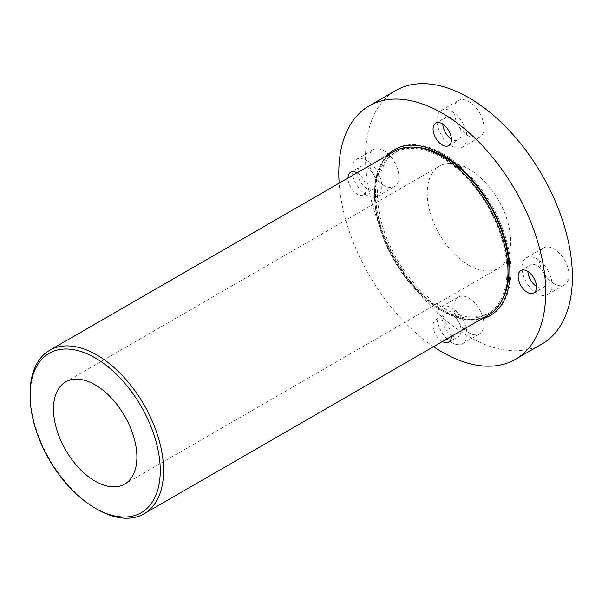 <?xml version="1.0" encoding="UTF-8"?>
<svg xmlns="http://www.w3.org/2000/svg" width="602" height="602" viewBox="0 0 602 602"><rect width="100%" height="100%" fill="white"/><g stroke="black" fill="none" stroke-linecap="round" stroke-linejoin="round"><path stroke-width="0.45" stroke-dasharray="3.01 2.26" d="M415.004 147.197A92.971 53.676 -120 0 0 396.763 151.538A92.971 53.676 -120 0 0 382.511 226.043A92.971 53.676 -120 0 0 443.245 307.968A92.971 53.676 -120 0 0 489.735 312.573A92.971 53.676 -120 0 0 502.61 298.946M441.243 309.127A92.971 53.676 -120 0 0 487.733 313.732A92.971 53.676 -120 0 0 501.985 239.227A92.971 53.676 -120 0 0 441.243 157.303A92.971 53.676 -120 0 0 394.762 152.697A92.971 53.676 -120 0 0 380.509 227.195A92.971 53.676 -120 0 0 441.243 309.127M386.845 155.625A95.808 55.316 -120 0 0 382.119 233.96A95.808 55.316 -120 0 0 442.244 310.858A95.808 55.316 -120 0 0 481.239 319.12M490.645 315.313A95.808 55.316 -120 0 0 491.149 315.027A95.808 55.316 -120 0 0 505.838 238.257A95.808 55.316 -120 0 0 443.245 153.834A95.808 55.316 -120 0 0 395.348 149.085A95.808 55.316 -120 0 0 394.844 149.379M387.846 155.053A95.808 55.316 -120 0 0 383.12 233.38A95.808 55.316 -120 0 0 443.245 310.286A95.808 55.316 -120 0 0 482.24 318.541M468.943 136.3A21.236 12.258 60 0 1 455.067 117.586A21.236 12.258 60 0 1 458.325 100.564A21.236 12.258 60 0 1 468.943 101.618A21.236 12.258 60 0 1 482.819 120.332A21.236 12.258 60 0 1 479.561 137.346A21.236 12.258 60 0 1 468.943 136.3M451.921 146.12A21.236 12.258 60 0 1 438.053 127.406A21.236 12.258 60 0 1 441.304 110.392A21.236 12.258 60 0 1 451.921 111.445A21.236 12.258 60 0 1 465.797 130.16A21.236 12.258 60 0 1 462.547 147.174A21.236 12.258 60 0 1 451.921 146.12M442.763 124.087A12.981 7.495 60 0 1 445.435 117.54A12.981 7.495 60 0 1 451.921 118.188A12.981 7.495 60 0 1 460.402 129.626A12.981 7.495 60 0 1 458.415 140.025A12.981 7.495 60 0 1 451.921 139.378A12.981 7.495 60 0 1 451.41 139.07M383.843 185.431A21.236 12.258 60 0 1 369.974 166.716A21.236 12.258 60 0 1 373.225 149.695A21.236 12.258 60 0 1 383.843 150.748A21.236 12.258 60 0 1 397.719 169.463A21.236 12.258 60 0 1 394.461 186.485A21.236 12.258 60 0 1 383.843 185.431M366.829 195.259A21.236 12.258 60 0 1 352.953 176.544A21.236 12.258 60 0 1 356.203 159.522A21.236 12.258 60 0 1 366.829 160.576A21.236 12.258 60 0 1 380.697 179.291A21.236 12.258 60 0 1 377.446 196.312A21.236 12.258 60 0 1 366.829 195.259M366.829 188.516A12.981 7.495 60 0 1 358.348 177.078A12.981 7.495 60 0 1 360.335 166.679A12.981 7.495 60 0 1 366.829 167.318A12.981 7.495 60 0 1 375.302 178.756A12.981 7.495 60 0 1 373.315 189.156A12.981 7.495 60 0 1 366.829 188.516M357.031 172.842A12.981 7.495 60 0 1 357.144 172.909A12.981 7.495 60 0 1 365.625 184.34A12.981 7.495 60 0 1 363.638 194.747A12.981 7.495 60 0 1 357.144 194.1A12.981 7.495 60 0 1 347.971 178.072M468.943 332.823A21.236 12.258 60 0 1 455.067 314.109A21.236 12.258 60 0 1 458.325 297.095A21.236 12.258 60 0 1 468.943 298.148A21.236 12.258 60 0 1 482.819 316.863A21.236 12.258 60 0 1 479.561 333.877A21.236 12.258 60 0 1 468.943 332.823M451.921 342.651A21.236 12.258 60 0 1 438.053 323.936A21.236 12.258 60 0 1 441.304 306.922A21.236 12.258 60 0 1 451.921 307.968A21.236 12.258 60 0 1 465.797 326.683A21.236 12.258 60 0 1 462.547 343.704A21.236 12.258 60 0 1 451.921 342.651M451.921 335.908A12.981 7.495 60 0 1 443.448 324.47A12.981 7.495 60 0 1 445.435 314.071A12.981 7.495 60 0 1 451.921 314.718A12.981 7.495 60 0 1 460.402 326.149A12.981 7.495 60 0 1 458.415 336.556A12.981 7.495 60 0 1 451.921 335.908M442.365 341.56A12.981 7.495 60 0 1 442.244 341.5A12.981 7.495 60 0 1 433.771 330.062A12.981 7.495 60 0 1 435.758 319.662A12.981 7.495 60 0 1 442.244 320.302A12.981 7.495 60 0 1 451.425 336.33M554.043 283.692A21.236 12.258 60 0 1 540.167 264.978A21.236 12.258 60 0 1 543.425 247.964A21.236 12.258 60 0 1 554.043 249.01A21.236 12.258 60 0 1 567.919 267.724A21.236 12.258 60 0 1 564.661 284.746A21.236 12.258 60 0 1 554.043 283.692M537.022 293.52A21.236 12.258 60 0 1 523.146 274.805A21.236 12.258 60 0 1 526.404 257.784A21.236 12.258 60 0 1 537.022 258.837A21.236 12.258 60 0 1 550.898 277.552A21.236 12.258 60 0 1 547.639 294.574A21.236 12.258 60 0 1 537.022 293.52M527.864 271.487A12.981 7.495 60 0 1 530.535 264.94A12.981 7.495 60 0 1 537.022 265.58A12.981 7.495 60 0 1 545.502 277.018A12.981 7.495 60 0 1 543.516 287.417A12.981 7.495 60 0 1 537.022 286.778A12.981 7.495 60 0 1 536.51 286.462M394.047 151.471A94.394 54.496 -120 0 0 379.584 227.105A94.394 54.496 -120 0 0 441.243 310.286A94.394 54.496 -120 0 0 488.44 314.959M542.093 343.923A146.309 84.468 60 0 1 468.943 336.684A146.309 84.468 60 0 1 373.368 207.75A146.309 84.468 60 0 1 395.792 90.518M468.943 265.392A58.996 34.058 60 0 1 430.407 213.401A58.996 34.058 60 0 1 439.445 166.129A58.996 34.058 60 0 1 468.943 169.049A58.996 34.058 60 0 1 507.486 221.039A58.996 34.058 60 0 1 498.441 268.311A58.996 34.058 60 0 1 468.943 265.392M433.545 346.647A146.309 84.468 60 0 1 339.159 183.159M96.847 509.119A94.394 54.496 60 0 1 30.1 393.52M489.735 312.573L487.733 313.732M395.348 149.085L394.34 149.665M441.304 110.392L458.325 100.564M435.758 123.132L445.435 117.54M356.203 159.522L373.225 149.695M350.657 172.262L360.335 166.679M441.304 306.922L458.325 297.095M435.758 319.662L445.435 314.071M526.404 257.784L543.425 247.964M520.858 270.524L530.535 264.94M65.678 381.924L439.445 166.129M124.674 484.106L498.441 268.311M533.839 293.008L543.516 287.417M547.639 294.574L564.661 284.746M448.738 342.139L458.415 336.556M462.547 343.704L479.561 333.877M363.638 194.747L373.315 189.156M377.446 196.312L394.461 186.485M448.738 145.609L458.415 140.025M462.547 147.174L479.561 137.346M491.149 315.027L490.148 315.606M396.763 151.538L394.762 152.697"/><path stroke-width="0.9" d="M96.847 509.119L95.176 508.156A92.031 53.134 -120 0 0 160.252 470.583A92.031 53.134 -120 0 0 95.176 357.874A92.031 53.134 -120 0 0 30.1 395.446A92.031 53.134 -120 0 0 95.176 508.156L96.847 509.119A94.394 54.496 60 0 0 144.036 513.799L488.44 314.959A94.394 54.496 -120 0 0 502.911 239.318A94.394 54.496 -120 0 0 441.243 156.144A94.394 54.496 -120 0 0 394.047 151.471L49.65 350.304A94.394 54.496 60 0 1 96.847 354.984A94.394 54.496 60 0 1 158.507 438.158A94.394 54.496 60 0 1 144.036 513.799M502.61 298.946A92.971 53.676 -120 0 0 443.245 156.144A92.971 53.676 -120 0 0 415.004 147.197M481.239 319.12A95.808 55.316 -120 0 0 490.148 315.606A95.808 55.316 -120 0 0 504.837 238.836A95.808 55.316 -120 0 0 442.244 154.405A95.808 55.316 -120 0 0 394.34 149.665A95.808 55.316 -120 0 0 386.845 155.625M394.844 149.379A95.808 55.316 -120 0 0 387.846 155.053M451.41 139.07A12.981 7.495 60 0 1 442.763 124.087M442.244 144.969A12.981 7.495 60 0 1 433.771 133.531A12.981 7.495 60 0 1 435.758 123.132A12.981 7.495 60 0 1 442.244 123.771A12.981 7.495 60 0 1 450.725 135.209A12.981 7.495 60 0 1 448.738 145.609A12.981 7.495 60 0 1 442.244 144.969M347.971 178.072A12.981 7.495 60 0 1 350.657 172.262A12.981 7.495 60 0 1 357.031 172.842M536.51 286.462A12.981 7.495 60 0 1 527.864 271.487M527.344 292.361A12.981 7.495 60 0 1 518.864 280.923A12.981 7.495 60 0 1 520.858 270.524A12.981 7.495 60 0 1 527.344 271.171A12.981 7.495 60 0 1 535.825 282.609A12.981 7.495 60 0 1 533.839 293.008A12.981 7.495 60 0 1 527.344 292.361M339.159 183.159A146.309 84.468 60 0 1 369.094 105.929A146.309 84.468 60 0 1 442.244 113.176A146.309 84.468 60 0 1 537.827 242.102A146.309 84.468 60 0 1 515.402 359.341A146.309 84.468 60 0 1 442.244 352.095A146.309 84.468 60 0 1 433.545 346.647M369.094 105.929L395.792 90.518A146.309 84.468 60 0 1 468.943 97.765A146.309 84.468 60 0 1 564.525 226.691A146.309 84.468 60 0 1 542.093 343.923L515.402 359.341M95.176 481.186A58.996 34.058 60 0 1 56.633 429.196A58.996 34.058 60 0 1 65.678 381.924A58.996 34.058 60 0 1 95.176 384.844A58.996 34.058 60 0 1 133.719 436.834A58.996 34.058 60 0 1 124.674 484.106A58.996 34.058 60 0 1 95.176 481.186M451.425 336.33A12.981 7.495 60 0 1 448.738 342.139A12.981 7.495 60 0 1 442.365 341.56M30.1 395.446L30.1 393.52A94.394 54.496 60 0 1 49.65 350.304M482.24 318.541A95.808 55.316 -120 0 0 490.645 315.313"/></g></svg>
